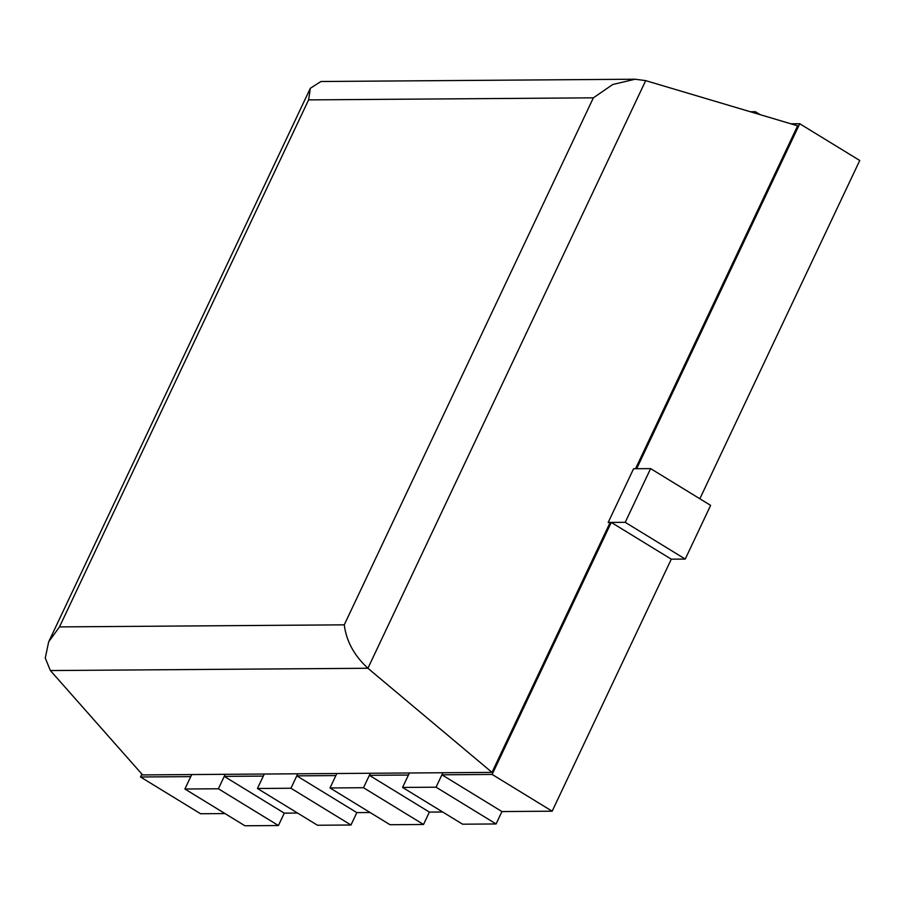 <?xml version="1.0" encoding="UTF-8"?>
<svg xmlns="http://www.w3.org/2000/svg" width="905" height="905" viewBox="0 0 905 905"><rect width="100%" height="100%" fill="white"/><g stroke="black" fill="none" stroke-linecap="round" stroke-linejoin="round"><path stroke-width="1.36" d="M790.868 123.804L799.726 123.736L636.656 468.711L633.591 468.733L608.194 522.445L611.271 522.423L671.295 559.177L685.243 559.075L625.219 522.321L610.151 522.434L492.003 772.384L142.617 774.918L50.386 670.56L367.916 668.263C354.228 655.673 346.344 641.192 344.262 624.835L59.481 626.905L48.666 641.849L45.25 658.048L50.386 670.56M492.003 772.384L367.916 668.263L645.695 80.636L797.633 125.806L635.536 468.722M330.008 787.961L363.493 787.723L423.517 824.478L390.032 824.726L330.008 787.961L336.841 773.504L335.868 775.574L296.795 775.857L297.779 773.786L290.946 788.244L257.45 788.493L264.294 774.035L263.31 776.094L224.248 776.377L225.221 774.318L218.388 788.775L184.903 789.013L191.736 774.556L190.763 776.626L140.524 776.988L141.893 774.092M402.567 787.441L436.052 787.192L496.076 823.957L462.591 824.195L402.567 787.441L409.399 772.983L408.427 775.042L369.353 775.325L370.326 773.266L363.493 787.723M611.271 522.423L492.139 774.442L441.912 774.804L442.884 772.734L436.052 787.192M140.524 776.988L200.559 813.742L224.994 813.572M224.248 776.377L284.272 813.143L297.541 813.041M296.795 775.857L356.83 812.611L370.1 812.52M369.353 775.325L429.377 812.09L442.658 811.989M441.912 774.804L501.936 811.559L552.163 811.197L492.139 774.442M671.295 559.177L552.163 811.197M59.481 626.905L308.605 99.889L593.375 97.831L612.742 84.504L635.095 79.221L645.695 80.636M308.605 99.889L310.336 88.271L320.947 81.507L635.095 79.221M799.726 123.736L859.75 160.49L699.848 498.768M685.243 559.075L710.629 505.375L650.605 468.609L625.219 522.321M760.223 114.686L755.358 111.711L754.713 113.046M750.324 111.745L755.358 111.711M633.591 468.733L650.605 468.609M184.903 789.013L244.927 825.779L278.412 825.53L284.272 813.143M218.388 788.775L278.412 825.53M257.45 788.493L317.485 825.247L350.97 825.009L356.83 812.611M290.946 788.244L350.97 825.009M496.076 823.957L501.936 811.559M423.517 824.478L429.377 812.09M593.375 97.831L344.262 624.835M48.666 641.849L310.336 88.271"/></g></svg>
